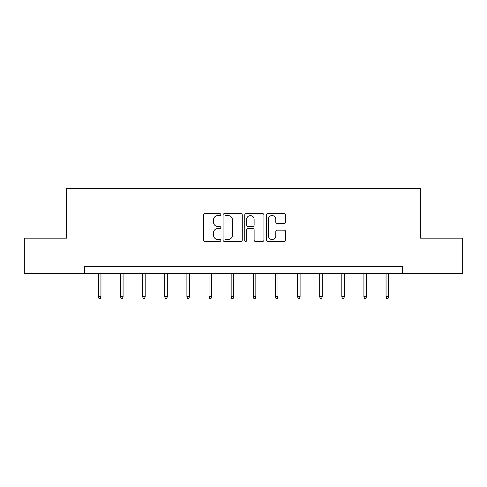 <?xml version="1.0" encoding="UTF-8"?>
<svg xmlns="http://www.w3.org/2000/svg" width="487" height="487" viewBox="0 0 487 487"><rect width="100%" height="100%" fill="white"/><g stroke="black" fill="none" stroke-linecap="round" stroke-linejoin="round"><path stroke-width="0.73" d="M220.806 214.578A0.974 0.974 0 0 0 219.832 213.604L205.039 213.604A1.394 1.394 0 0 0 203.645 214.998L203.645 240.061A1.394 1.394 0 0 0 205.039 241.449L219.832 241.449A0.974 0.974 0 0 0 220.806 240.475A0.974 0.974 0 0 0 219.832 239.501L217.914 239.501A4.456 4.456 0 0 1 213.458 235.044L213.458 232.956A4.456 4.456 0 0 1 217.914 228.5L219.832 228.5A0.974 0.974 0 0 0 220.806 227.526A0.974 0.974 0 0 0 219.832 226.552L217.914 226.552A4.456 4.456 0 0 1 213.458 222.096L213.458 220.008A4.456 4.456 0 0 1 217.914 215.552L219.832 215.552A0.974 0.974 0 0 0 220.806 214.578M284.189 223.423A1.394 1.394 0 0 0 285.583 222.029L285.583 214.998A1.394 1.394 0 0 0 284.189 213.604L267.759 213.604A1.394 1.394 0 0 0 266.371 214.998L266.371 240.061A1.394 1.394 0 0 0 267.759 241.449L284.189 241.449A1.394 1.394 0 0 0 285.583 240.061L285.583 231.569A1.394 1.394 0 0 0 284.189 230.174L277.158 230.174A1.394 1.394 0 0 0 275.764 231.569L275.764 235.775A3.726 3.726 0 0 1 272.044 239.501A3.726 3.726 0 0 1 268.319 235.775L268.319 219.278A3.726 3.726 0 0 1 272.044 215.552A3.726 3.726 0 0 1 275.764 219.278L275.764 222.029A1.394 1.394 0 0 0 277.158 223.423L284.189 223.423M84.635 273.627L24.35 273.627L24.35 238.167L66.622 238.167L66.622 188.524L420.378 188.524L420.378 238.167L462.65 238.167L462.65 273.627L402.365 273.627L402.365 266.535L84.635 266.535L84.635 273.627L402.365 273.627M242.282 214.998A1.394 1.394 0 0 0 240.888 213.604L224.458 213.604A1.394 1.394 0 0 0 223.07 214.998L223.07 240.061A1.394 1.394 0 0 0 224.458 241.449L240.888 241.449A1.394 1.394 0 0 0 242.282 240.061L242.282 214.998M246.112 213.604L262.542 213.604A1.394 1.394 0 0 1 263.93 214.998L263.93 240.061A1.394 1.394 0 0 1 262.542 241.449L255.511 241.449A1.394 1.394 0 0 1 254.117 240.061L254.117 229.894A1.394 1.394 0 0 0 252.723 228.5L248.06 228.5A1.394 1.394 0 0 0 246.666 229.894L246.666 240.475A0.974 0.974 0 0 1 245.692 241.449A0.974 0.974 0 0 1 244.718 240.475L244.718 214.998A1.394 1.394 0 0 1 246.112 213.604M225.992 215.552A0.974 0.974 0 0 0 225.018 216.526L225.018 238.527A0.974 0.974 0 0 0 225.992 239.501L228.013 239.501A4.456 4.456 0 0 0 232.463 235.044L232.463 220.008A4.456 4.456 0 0 0 228.013 215.552L225.992 215.552M254.117 219.351A3.726 3.726 0 0 0 250.391 215.625A3.726 3.726 0 0 0 246.666 219.351L246.666 225.158A1.394 1.394 0 0 0 248.06 226.552L252.723 226.552A1.394 1.394 0 0 0 254.117 225.158L254.117 219.351M100.949 296.638L100.377 298.476L98.958 298.476L98.392 296.638L100.949 296.638L100.949 273.627M98.392 296.638L98.392 273.627M123.071 296.638L122.505 298.476L121.086 298.476L120.52 296.638L123.071 296.638L123.071 273.627M120.52 296.638L120.52 273.627M145.199 296.638L144.633 298.476L143.215 298.476L142.648 296.638L145.199 296.638L145.199 273.627M142.648 296.638L142.648 273.627M167.327 296.638L166.761 298.476L165.343 298.476L164.776 296.638L167.327 296.638L167.327 273.627M164.776 296.638L164.776 273.627M189.455 296.638L188.889 298.476L187.471 298.476L186.905 296.638L189.455 296.638L189.455 273.627M186.905 296.638L186.905 273.627M211.583 296.638L211.017 298.476L209.599 298.476L209.033 296.638L211.583 296.638L211.583 273.627M209.033 296.638L209.033 273.627M233.711 296.638L233.145 298.476L231.727 298.476L231.161 296.638L233.711 296.638L233.711 273.627M231.161 296.638L231.161 273.627M255.839 296.638L255.273 298.476L253.855 298.476L253.289 296.638L255.839 296.638L255.839 273.627M253.289 296.638L253.289 273.627M277.967 296.638L277.401 298.476L275.983 298.476L275.417 296.638L277.967 296.638L277.967 273.627M275.417 296.638L275.417 273.627M300.095 296.638L299.529 298.476L298.111 298.476L297.545 296.638L300.095 296.638L300.095 273.627M297.545 296.638L297.545 273.627M322.224 296.638L321.657 298.476L320.239 298.476L319.673 296.638L322.224 296.638L322.224 273.627M319.673 296.638L319.673 273.627M344.352 296.638L343.785 298.476L342.367 298.476L341.801 296.638L344.352 296.638L344.352 273.627M341.801 296.638L341.801 273.627M366.48 296.638L365.914 298.476L364.495 298.476L363.929 296.638L366.48 296.638L366.48 273.627M363.929 296.638L363.929 273.627M388.608 296.638L388.042 298.476L386.623 298.476L386.051 296.638L388.608 296.638L388.608 273.627M386.051 296.638L386.051 273.627"/></g></svg>
